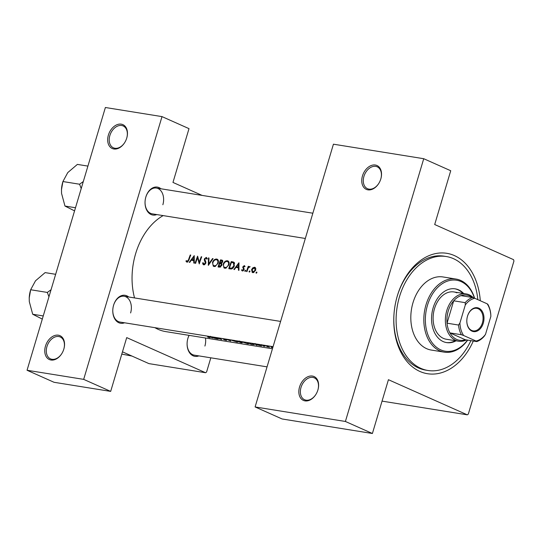 <?xml version="1.0" encoding="UTF-8"?>
<svg xmlns="http://www.w3.org/2000/svg" width="541" height="541" viewBox="0 0 541 541"><rect width="100%" height="100%" fill="white"/><g stroke="black" fill="none" stroke-linecap="round" stroke-linejoin="round"><path stroke-width="0.81" d="M108.383 135.094A13.065 9.143 114 0 1 121.184 124.146A13.065 9.143 114 0 1 126.817 137.82A13.065 9.143 114 0 1 126.75 138.043A13.065 9.143 114 0 1 124.687 142.601A13.065 9.143 114 0 1 112.176 148.471A13.065 9.143 114 0 1 108.383 135.094M126.783 137.928A11.976 8.379 -66 0 0 123.152 125.945A11.976 8.379 -66 0 0 109.864 135.534A11.976 8.379 -66 0 0 113.407 147.821A11.976 8.379 -66 0 0 124.748 142.506M45.471 346.125A13.065 9.143 114 0 1 58.272 335.177A13.065 9.143 114 0 1 63.906 348.857A13.065 9.143 114 0 1 63.838 349.08A13.065 9.143 114 0 1 61.775 353.638A13.065 9.143 114 0 1 49.265 359.501A13.065 9.143 114 0 1 45.471 346.125M63.872 348.965A11.976 8.379 -66 0 0 60.24 336.975A11.976 8.379 -66 0 0 46.952 346.565A11.976 8.379 -66 0 0 50.496 358.859A11.976 8.379 -66 0 0 61.836 353.543M362.456 175.96A13.065 9.143 114 0 1 375.251 165.012A13.065 9.143 114 0 1 380.884 178.692A13.065 9.143 114 0 1 380.817 178.909A13.065 9.143 114 0 1 378.754 183.467A13.065 9.143 114 0 1 366.243 189.336A13.065 9.143 114 0 1 362.456 175.96M380.85 178.8A11.976 8.379 -66 0 0 377.219 166.811A11.976 8.379 -66 0 0 363.931 176.4A11.976 8.379 -66 0 0 367.474 188.687A11.976 8.379 -66 0 0 378.815 183.372M299.545 386.991A13.065 9.143 114 0 1 312.34 376.042A13.065 9.143 114 0 1 317.973 389.723A13.065 9.143 114 0 1 317.905 389.946A13.065 9.143 114 0 1 315.843 394.504A13.065 9.143 114 0 1 303.332 400.367A13.065 9.143 114 0 1 299.545 386.991M317.939 389.831A11.976 8.379 -66 0 0 314.307 377.848A11.976 8.379 -66 0 0 301.019 387.43A11.976 8.379 -66 0 0 304.563 399.725A11.976 8.379 -66 0 0 315.903 394.409M198.851 355.89A14.154 9.941 -80.9 0 1 187.105 343.116A14.154 9.941 -80.9 0 1 187.842 338.538A14.154 9.941 -80.9 0 1 187.916 338.267A14.154 9.941 -80.9 0 1 189.052 335.359M204.911 346.057A13.065 9.177 99.1 0 0 205.452 337.997M189.113 335.373A13.065 9.177 99.1 0 0 187.862 338.463A13.065 9.177 99.1 0 0 187.815 338.625M124.545 322.788A14.154 9.941 -80.9 0 1 112.792 310.013A14.154 9.941 -80.9 0 1 113.529 305.435A14.154 9.941 -80.9 0 1 113.61 305.165A14.154 9.941 -80.9 0 1 128.69 296.989M130.604 312.955A13.065 9.177 99.1 0 0 124.153 296.258A13.065 9.177 99.1 0 0 113.556 305.361A13.065 9.177 99.1 0 0 113.502 305.523M156.802 214.581A14.154 9.941 -80.9 0 1 145.049 201.807A14.154 9.941 -80.9 0 1 145.786 197.228A14.154 9.941 -80.9 0 1 145.867 196.958A14.154 9.941 -80.9 0 1 160.947 188.782M162.861 204.748A13.065 9.177 99.1 0 0 156.41 188.052A13.065 9.177 99.1 0 0 145.813 197.154A13.065 9.177 99.1 0 0 145.766 197.316M473.314 341.026A60.971 42.82 -80.9 0 1 423.393 372.763A60.971 42.82 -80.9 0 1 393.848 316.661A60.971 42.82 -80.9 0 1 397.02 296.935A60.971 42.82 -80.9 0 1 397.351 295.785A60.971 42.82 -80.9 0 1 443.83 252.985A60.971 42.82 -80.9 0 1 480.293 300.749M477.831 299.653A57.704 40.528 99.1 0 0 453.48 258.679A57.704 40.528 99.1 0 0 446.298 256.535L444.005 256.163A57.704 40.528 99.1 0 0 397.189 296.367A57.704 40.528 99.1 0 0 396.945 297.198M210.192 336.563L212.275 338.051L211.511 337.422L216.833 338.781L211.944 336.847M222.189 338.49L226.124 339.897L223.704 339.599L226.415 340.357L226.611 339.978L222.581 338.551M226.544 339.944L226.415 340.357L226.611 339.978M226.158 339.775L225.908 340.127M226.023 339.112L230.77 341.026L229.1 339.606M228.586 339.525L229.763 340.539L226.537 339.193M241.475 341.594L247.528 343.751L248.759 343.731L247.751 342.926M248.062 342.656A60.971 42.82 99.1 0 0 251.308 344.326L254.358 344.644L253.31 343.846M266.821 346.72L267.714 346.862L266.821 346.72M261.445 344.644L261.377 345.023L264.698 346.186L263.447 346.152L265.164 346.254L261.844 345.09L262.946 345.097M254.831 343.745L256.387 345.144L256.914 345.226L256.15 344.603L261.472 345.963L256.583 344.022M207.061 336.062A60.971 42.82 99.1 0 0 208.657 336.942L209.184 337.442L207.805 337.199L210.233 337.665M209.543 337.226L209.184 337.442M209.766 337.341L209.665 337.665C210.476 337.76 210.314 337.55 209.184 337.043A60.971 42.82 -80.9 0 1 207.541 336.137M265.78 345.503A60.971 42.82 99.1 0 0 269.026 347.173L269.506 347.254A60.971 42.82 -80.9 0 1 268.295 346.68L267.159 346.057L267.376 345.652M270.784 346.362L272.806 347.545M271.082 347.403L271.974 347.545L271.082 347.403M237.35 340.931A60.971 42.82 99.1 0 0 240.596 342.602L242.043 342.838L242.354 342.446L239.677 341.121M230.757 339.87L236.816 342.034L238.047 342.007L237.039 341.202M214.412 337.239A60.971 42.82 99.1 0 0 217.658 338.916L218.138 338.991A60.971 42.82 -80.9 0 1 214.892 337.32M218.05 337.827A60.971 42.82 99.1 0 0 220.241 339.004L216.021 337.503M215.433 337.408L221.776 339.579A60.971 42.82 -80.9 0 1 218.53 337.902M256.272 273.191L256.901 272.657L256.637 271.988L256.062 273.063M252.769 272.63L253.364 272.623L255.65 270.25L255.751 268.316L254.574 267.227L252.769 267.842L251.599 269.594L252.234 272.441L252.769 272.63L252.234 272.441M249.333 272.076L249.962 271.541L249.705 270.872L249.124 271.947M249.401 267.065L248.224 268.052L247.541 269.831A60.971 42.82 -80.9 0 0 246.994 271.602L246.513 271.521A60.971 42.82 99.1 0 1 248.258 266.307L248.738 266.382A60.971 42.82 -80.9 0 0 248.461 267.146L249.935 266.537M245.08 271.393L245.702 270.858L245.445 270.189L244.863 271.257M244.099 266.213L244.579 266.862L245.066 266.476L244.336 265.577L242.855 266.774L243.578 269.58L242.625 270.317L242.023 269.634L241.55 270.074L242.037 270.804L242.895 270.94L244.065 269.628L243.342 266.828L244.099 266.213L244.945 266.571L244.282 266.294M242.037 270.804L242.456 270.967M238.96 262.811L238.96 270.311L238.439 270.223L238.365 267.788L235.937 267.403L234.402 269.574L233.874 269.492L238.885 262.798M233.949 262.27L234.314 265.888C233.448 268.174 232.163 269.188 230.452 268.938L228.796 268.674A60.971 42.82 99.1 0 1 231.264 261.574L233.617 262.081M224.833 268.235L225.786 268.187L228.857 264.907C229.533 262.601 229.046 261.215 227.389 260.755C225.57 260.694 224.177 261.79 223.21 264.035L223.974 267.896L224.833 268.235L223.974 267.896M219.531 267.186L218.077 266.95A60.971 42.82 99.1 0 1 220.552 259.849L221.594 260.018L222.628 262.027L221.465 263.426L221.878 265.415L219.531 267.186M214.121 266.51L215.075 266.47L218.138 263.183C218.821 260.877 218.327 259.491 216.671 259.038C214.858 258.977 213.465 260.065 212.498 262.311L213.262 266.179L214.121 266.51L213.262 266.179M208.326 265.381L208.461 257.901L208.982 257.989L208.765 263.846L212.552 258.564L213.066 258.645L208.326 265.381M206.013 258.084L206.716 259.146L207.318 258.787L206.351 257.374L204.397 258.794L204.302 259.917L205.377 263.041L203.943 264.096L203.145 262.703L202.577 262.994L203.118 264.542L203.72 264.833L204.437 264.759L205.85 263.129L204.89 258.841L206.013 258.084L207.284 258.618M203.118 264.542L203.72 264.833M199.264 263.927L197.512 257.739A60.971 42.82 -80.9 0 0 195.626 263.339L195.139 263.264A60.971 42.82 99.1 0 1 197.614 256.157L199.257 262.311A60.971 42.82 99.1 0 1 201.252 256.745L201.732 256.819A60.971 42.82 -80.9 0 0 199.264 263.927M194.32 263.129L193.793 263.048L193.725 260.613L191.298 260.221L189.763 262.399L189.235 262.311L194.246 255.616L194.32 263.129M186.97 262.142L187.632 262.054L189.005 259.822A60.971 42.82 -80.9 0 1 190.743 255.054L190.263 254.98A60.971 42.82 99.1 0 0 188.552 259.673L187.22 261.404L186.388 260.593L185.928 261.1L186.97 262.142L186.408 261.858M163.145 215.602A60.971 42.82 99.1 0 0 135.635 253.688A60.971 42.82 99.1 0 0 134.533 297.929M154.902 327.67A60.971 42.82 99.1 0 0 165.735 331.606L272.441 348.776M204.877 264.508L203.768 264.042L204.85 264.522M217.239 259.2L217.698 259.491M222.209 260.187L222.554 260.444M227.95 260.924L228.41 261.215M243.403 270.662L242.483 270.27L243.382 270.676M245.702 270.858L245.6 270.257M249.617 267.193L250.077 266.693M249.962 271.541L249.861 270.94M254.953 267.335L255.291 267.545M256.901 272.657L256.792 272.055M202.07 195.396L172.971 182.432L189.005 128.643L162.009 116.613L105.38 107.503L27.05 370.26L83.679 379.369L162.009 116.613M382.047 401.118L467.289 414.832L388.431 379.701L372.397 433.497L345.401 421.466L423.731 158.709L333.432 144.19L255.102 406.947L345.401 421.466M83.679 379.369L110.675 391.393L126.709 337.604L205.566 372.729L148.937 363.62L122.469 351.833M205.566 372.729L206.588 372.012L210.821 357.811M110.675 391.393L54.046 382.291L27.05 370.26M187.105 343.021A13.065 9.177 99.1 0 0 194.314 355.16L267.051 366.859M145.056 201.712A13.065 9.177 99.1 0 0 152.258 213.851L305.32 238.473M112.799 309.919A13.065 9.177 99.1 0 0 120.001 322.057L273.063 346.673M467.289 414.832L468.31 414.108L513.95 261.012L513.551 259.66L434.693 224.529L450.727 170.74L423.731 158.709M372.397 433.497L282.098 418.971L255.102 406.947M393.862 316.39A57.704 40.528 99.1 0 0 425.679 370.112L427.972 370.484A57.704 40.528 99.1 0 0 470.886 340.641M256.806 272.874L256.008 272.515M253.323 268.086L252.769 267.842M252.038 269.797L251.599 269.594M254.344 267.863L255.169 270.175L252.965 271.981L252.079 269.675L254.344 267.863L255.792 268.464M255.602 270.372L255.169 270.175M253.952 272.421L252.674 271.893L253.905 272.441M249.868 271.758L249.07 271.399M248.691 266.503L248.258 266.307M248.813 267.301L248.461 267.146M245.607 271.068L244.809 270.716M243.2 270.804L241.55 270.074M244.018 269.776L243.578 269.58M244.147 269.296L243.606 269.06M244.153 268.85L243.193 268.424M243.781 268.059L242.753 267.606M243.308 266.977L242.855 266.774M238.892 268.025L238.365 267.788M238.385 264.164L238.358 267.017L236.444 266.713L238.385 264.164L238.906 264.393M238.885 267.254L238.358 267.017M238.885 267.802L236.444 266.713M233.705 263L231.264 261.574M233.793 262.696L234.395 262.798M229.499 268.011A60.971 42.82 -80.9 0 1 231.46 262.365L233.408 262.885L233.834 265.807L231.704 268.174L229.499 268.011L231.602 268.945M234.611 263.399L233.212 262.777L234.611 263.42M234.273 266.003L233.834 265.807M232.522 268.539L231.704 268.174M223.649 264.231L223.21 264.035M228.573 262.06L228.924 261.939M227.125 261.479C228.478 261.844 228.89 262.967 228.37 264.833C227.605 266.686 226.49 267.565 225.036 267.484C223.663 267.112 223.217 265.983 223.69 264.109C224.488 262.29 225.638 261.411 227.125 261.479L229.039 262.263M228.809 265.022L228.37 264.833M226.253 268.032L224.589 267.355L226.172 268.065M222.743 260.823L220.552 259.849M221.404 260.748L222.141 261.959L219.91 262.899A60.971 42.82 -80.9 0 1 220.748 260.64L222.784 261.296M222.574 262.155L222.141 261.959M221.627 263.568L220.234 262.946M221.763 263.724L219.91 262.899M219.653 263.623L220.944 263.92L221.397 265.34L218.787 266.287A60.971 42.82 -80.9 0 1 219.653 263.623M220.897 263.9L222.013 264.393L220.897 263.9M221.837 265.53L221.397 265.34M220.721 266.956L219.47 266.395M220.518 267.058L218.787 266.287M212.938 262.513L212.498 262.311M217.861 260.336L218.206 260.214M216.414 259.754C217.759 260.12 218.179 261.242 217.658 263.109C216.894 264.962 215.778 265.847 214.324 265.766C212.951 265.388 212.505 264.265 212.978 262.385C213.776 260.566 214.919 259.687 216.414 259.754L218.327 260.539M218.097 263.298L217.658 263.109M215.541 266.307L213.878 265.631L215.46 266.341M208.968 258.131L208.461 257.901M209.205 264.042L208.765 263.846M212.978 258.754L212.552 258.564M203.247 263.298L202.577 262.994M205.817 263.237L205.377 263.041M205.965 262.554L205.411 262.311M205.174 260.302L204.302 259.917M204.843 258.99L204.397 258.794M199.697 262.507L199.257 262.311M201.685 256.941L201.252 256.745M198.141 258.016L197.512 257.739M194.253 260.843L193.725 260.613M193.746 256.982L193.719 259.836L191.805 259.531L193.746 256.982L194.266 257.218M194.239 260.072L193.719 259.836M194.246 260.62L191.805 259.531M256.062 343.941L257.827 344.691L255.913 344.38L255.041 343.481M190.696 255.169L190.263 254.98M187.828 261.945L185.928 261.1M272.833 347.444L271.981 347.079M251.802 343.258L253.303 344.455L251.281 344.171A60.971 42.82 -80.9 0 1 248.542 342.73M253.715 344.076L253.303 344.455M247.318 342.696L248.076 343.501L247 343.521L242.625 342.108M239.203 341.053L238.25 341.249A60.971 42.82 -80.9 0 1 237.83 341.006M238.743 341.527L241.874 342.372L240.569 342.446A60.971 42.82 -80.9 0 1 238.743 341.527L238.804 341.337M241.908 342.237L241.252 342.561M236.606 340.972L237.364 341.777L236.289 341.797L231.913 340.39M211.423 336.759L213.181 337.51L211.267 337.205L210.402 336.299M463.678 293.52A27.219 19.118 99.1 0 0 458.619 289.861A27.219 19.118 99.1 0 0 455.231 288.853A27.219 19.118 99.1 0 0 432.516 310.23A27.219 19.118 99.1 0 0 443.201 341.587A27.219 19.118 99.1 0 0 446.589 342.595A27.219 19.118 99.1 0 0 456.07 340.816M462.913 293.391A27.219 19.118 99.1 0 0 457.855 289.739A27.219 19.118 99.1 0 0 454.853 288.793M474.437 298.172A35.929 25.231 99.1 0 0 461.088 281.584A35.929 25.231 99.1 0 0 427.471 305.28A35.929 25.231 99.1 0 0 440.732 349.865A35.929 25.231 99.1 0 0 467.505 340.093M467.674 340.12A37.018 25.995 -80.9 0 1 444.269 352.15A37.018 25.995 -80.9 0 1 439.664 350.771A37.018 25.995 -80.9 0 1 425.131 308.127A37.018 25.995 -80.9 0 1 456.022 279.055A37.018 25.995 -80.9 0 1 460.634 280.427A37.018 25.995 -80.9 0 1 474.606 298.233M456.022 279.055L443.018 276.958A37.018 25.995 99.1 0 0 412.12 306.03A37.018 25.995 99.1 0 0 426.653 348.681A37.018 25.995 99.1 0 0 431.258 350.054L444.269 352.15M446.298 256.535A57.704 40.528 99.1 0 0 398.142 301.858A57.704 40.528 99.1 0 0 420.79 368.333A57.704 40.528 99.1 0 0 427.972 370.484M466.416 339.917A23.953 16.825 -80.9 0 1 458.585 341.222L446.345 339.248A23.953 16.825 -80.9 0 1 443.363 338.362A23.953 16.825 -80.9 0 1 433.956 310.764A23.953 16.825 -80.9 0 1 453.953 291.951A23.953 16.825 -80.9 0 1 456.929 292.843M446.21 342.534A27.219 19.118 99.1 0 0 455.306 340.695M131.977 356.066L121.793 354.098M51.05 289.753L47.317 292.431L30.661 289.753L35.51 280.799L45.119 272.61L55.655 274.307M47.317 292.431L48.961 296.772M43.239 315.944L32.703 314.253L29.302 301.621L29.228 297.915L30.661 289.753M42.306 319.089L32.703 314.253M30.506 290.274L30.37 290.767A21.91 15.391 99.1 0 0 29.228 297.861A21.91 15.391 99.1 0 0 29.214 298.247M83.307 181.546L79.581 184.224L81.218 188.566M87.913 166.101L77.377 164.403L67.767 172.593L62.918 181.546L79.581 184.224M75.503 207.737L64.967 206.047L61.559 193.414L61.485 189.708L62.918 181.546M74.563 210.882L64.967 206.047M62.763 182.067L62.628 182.56A21.91 15.391 99.1 0 0 61.485 189.654A21.91 15.391 99.1 0 0 61.471 190.04M467.512 316.154A12.085 8.487 -80.9 0 1 478.826 308.181A12.085 8.487 -80.9 0 1 483.289 323.173A12.085 8.487 -80.9 0 1 473.395 331.579A12.085 8.487 -80.9 0 1 466.822 320.286A12.085 8.487 -80.9 0 1 467.451 316.377A12.085 8.487 -80.9 0 1 467.512 316.154M466.822 320.231A11.435 8.027 99.1 0 0 473.125 330.876A11.435 8.027 99.1 0 0 482.403 322.909A11.435 8.027 99.1 0 0 476.756 308.302A11.435 8.027 99.1 0 0 467.485 316.269A11.435 8.027 99.1 0 0 467.431 316.431M472.279 297.577A22.864 16.054 99.1 0 0 461.02 295.65A22.864 16.054 99.1 0 0 453.703 300.81A22.864 16.054 99.1 0 0 448.239 311.048A22.864 16.054 99.1 0 0 447.035 323.187A22.864 16.054 99.1 0 0 449.923 332.891A22.864 16.054 99.1 0 0 465.287 339.734L476.77 341.581L476.039 341.04A21.775 15.29 99.1 0 0 485.5 334.379L490.876 316.343A21.775 15.29 99.1 0 0 487.143 303.799L474.761 298.287A21.775 15.29 99.1 0 0 465.301 304.948L459.924 322.984A21.775 15.29 99.1 0 0 463.657 335.528L476.039 341.04M458.585 341.222A23.953 16.825 -80.9 0 1 446.765 310.608A23.953 16.825 -80.9 0 1 466.193 293.919A23.953 16.825 -80.9 0 1 473.422 297.814M465.301 304.948L465.186 302.656L453.703 300.81L447.035 323.187L458.511 325.033L459.924 322.984M463.657 335.528L461.399 334.737L449.923 332.891L465.287 339.734M487.143 303.799L487.867 304.34A22.864 16.054 -80.9 0 1 490.761 314.044L490.876 316.343M485.5 334.379L484.087 336.428A22.864 16.054 -80.9 0 1 476.77 341.581M461.02 295.65L472.503 297.496L474.761 298.287M465.186 302.656A22.864 16.054 -80.9 0 1 472.503 297.496M461.399 334.737A22.864 16.054 -80.9 0 1 458.511 325.033M234.273 262.601L232.346 261.743M231.852 268.884L230.114 268.106M205.783 261.438L204.836 261.019M188.992 259.869L188.552 259.673M466.193 293.919L453.953 291.951M280.596 321.422L124.153 296.258M156.41 188.052L312.854 213.215"/></g></svg>
